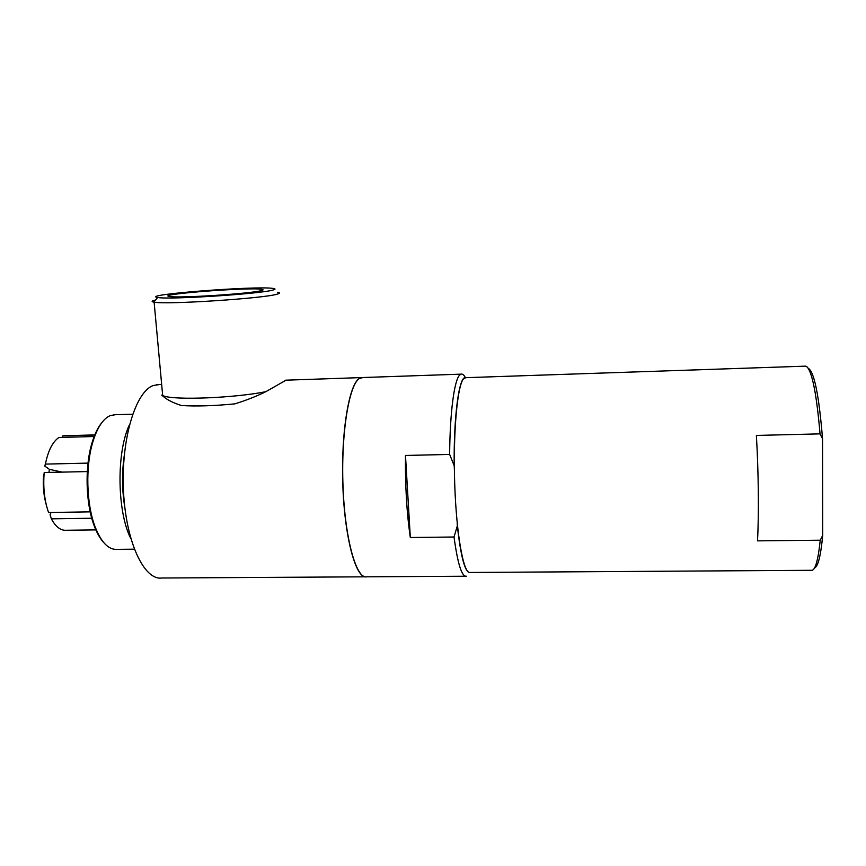 <?xml version="1.0" encoding="UTF-8"?>
<svg xmlns="http://www.w3.org/2000/svg" width="866" height="866" viewBox="0 0 866 866"><rect width="100%" height="100%" fill="white"/><g stroke="black" fill="none" stroke-linecap="round" stroke-linejoin="round"><path stroke-width="1.3" d="M261.164 290.651C250.978 293.65 179.479 298.294 169.909 296.551C152.654 294.494 249.321 286.992 261.727 289.309C263.74 289.612 263.556 290.056 261.164 290.651M272.736 290.099C260.45 293.888 168.134 299.853 157.699 297.482C138.917 294.765 255.925 285.715 272.866 288.389C275.789 288.757 275.734 289.331 272.736 290.099M155.588 300.026C151.658 300.924 151.074 301.628 153.845 302.126L154.126 302.169C166.175 304.81 264.379 298.369 277.142 294.159C280.227 293.325 280.335 292.697 277.466 292.264M161.682 395.123L163.62 395.935C174.975 400.395 234.632 397.97 265.819 391.692C256.726 396.206 246.409 400.265 234.859 403.87C213.913 405.894 196.127 406.446 181.524 405.537C174.575 403.35 169.108 400.806 165.103 397.895L161.682 395.123M286.051 380.185L265.819 391.692M365.149 576.821L161.823 578.012C144.113 580.61 125.711 541.791 123.459 490.362C121.023 438.965 135.626 391.508 153.336 385.5L159.355 384.547M365.982 576.875C355.569 577.903 344.516 537.039 342.806 484.462C340.977 431.928 349.095 384.288 359.401 378.42L361.382 377.587L285.499 380.196M465.41 576.236L366.816 576.81C356.359 579.462 344.949 539.345 343.012 486.205C340.966 433.097 349.106 384.32 359.542 378.42L363.103 377.522M466.417 576.226C461.827 576.972 457.703 563.896 454.022 537.007L410.322 537.505C406.749 513.062 405.136 485.707 405.483 455.462L449.649 454.434C449.919 412.075 454.369 379.709 459.759 374.978L461.037 374.155C462.487 373.744 463.938 374.902 465.367 377.63M410.322 537.505L405.483 455.462M457.172 522.696L457.335 525.824L454.022 537.007M449.649 454.434L454.185 465.702L454.379 469.35M454.185 465.702C453.665 415.204 459.153 376.309 465.443 377.63M469.664 572.534C464.901 572.047 460.788 556.481 457.335 525.824M820.243 540.211L757.501 540.86C758.973 514.469 758.54 471.375 756.375 435.436L820.037 433.866L822.538 438.716L822.7 535.404L820.243 540.211C818.034 561.038 815.058 571.062 811.29 570.293L470.206 572.469C463.808 575.035 456.436 535.794 454.715 483.888C452.94 432.026 457.443 384.331 463.786 378.539L465.995 377.673M820.037 433.866C816.735 395.329 812.449 373.019 807.155 366.935L804.882 366.177M822.538 438.716C818.955 395.015 814.192 371.546 808.249 368.31M814.527 567.988C818.034 566.667 820.762 555.81 822.7 535.404M130.874 538.771C116.986 511.86 116.304 451.89 129.489 424.665M124.877 507.898C121.998 490.502 121.792 473.074 124.249 455.613M134.317 549.185L117.007 549.369C108.456 549.888 101.106 542.235 94.946 526.398C86.373 503.817 85.388 466.698 92.705 442.396C97.176 427.685 103.011 418.765 110.22 415.615L115.438 414.706M103.097 541.813C99.666 537.905 96.667 532.46 94.08 525.489C85.691 503.373 84.716 467.055 91.893 443.251C94.513 434.375 97.793 427.544 101.744 422.76M87.293 471.569L44.209 472.511C42.964 487.266 44.415 500.591 48.572 512.51L90.194 511.849M91.764 518.236L51.343 518.842L50.087 514.534L51.094 512.466M44.209 472.511L44.014 474.774M62.114 472.122L49.33 469.307L44.826 466.146L45.4 464.1L88.018 463.115M44.826 466.146L46.039 461.048M46.472 505.625C43.679 496.045 42.737 485.685 43.646 474.525M94.145 436.518L58.953 437.471C52.685 441.682 48.16 450.558 45.4 464.1M95.845 529.873L66.173 530.263C60.663 530.652 55.727 526.842 51.343 518.842M62.103 437.384L62.742 435.901L65.199 435.717M62.742 435.901L94.73 435.035M56.929 472.23L57.102 471.44M48.897 472.414L49.47 469.34M260.677 290.76L261.727 289.309M157.699 297.482L153.845 302.126M162.689 395.61L154.126 302.169M165.103 397.895L163.62 395.935M161.671 384.461L156.681 384.634M461.037 374.155L361.523 377.576M805.856 366.145L465.02 377.706M132.66 414.186L113.424 414.771M94.08 525.489L94.946 526.398M91.893 443.251L92.705 442.396M94.784 434.916L63.651 435.76"/></g></svg>
